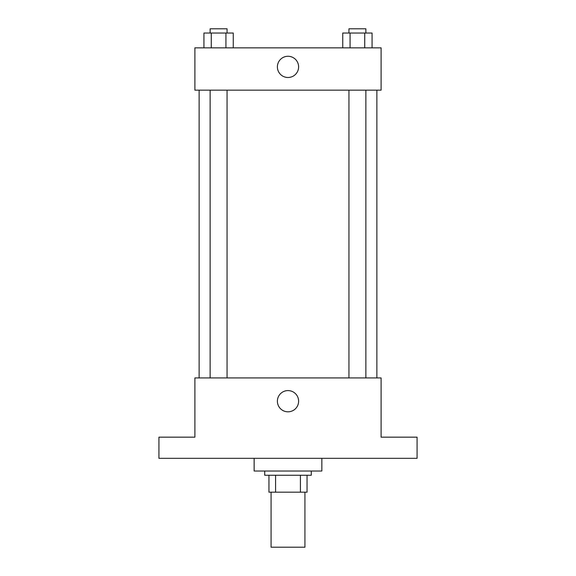 <?xml version="1.0" encoding="UTF-8"?>
<svg xmlns="http://www.w3.org/2000/svg" width="576" height="576" viewBox="0 0 576 576"><rect width="100%" height="100%" fill="white"/><g stroke="black" fill="none" stroke-linecap="round" stroke-linejoin="round"><path stroke-width="0.86" d="M271.073 492.185L271.073 547.2L304.927 547.2L304.927 492.185M300.413 475.258L300.413 492.185L268.956 492.185L268.956 475.258M300.413 492.185L307.044 492.185L307.044 475.258L307.044 492.185M311.278 471.024L311.278 475.258L264.722 475.258L264.722 471.024M275.587 475.258L275.587 492.185M254.146 458.33L254.146 471.024L321.854 471.024L321.854 458.33M417.074 458.33L158.926 458.33L158.926 437.17L194.897 437.17L194.897 377.928L381.103 377.928L381.103 437.17L417.074 437.17L417.074 458.33M298.613 401.198A10.613 10.613 0 0 1 282.694 410.393A10.613 10.613 0 0 1 282.694 392.011A10.613 10.613 0 0 1 298.613 401.198M376.87 90.158L376.87 377.928M348.941 377.928L348.941 90.158M227.059 90.158L227.059 377.928M381.103 90.158L194.897 90.158L194.897 47.844L381.103 47.844L381.103 90.158M298.613 66.888A10.613 10.613 0 0 1 282.694 76.075A10.613 10.613 0 0 1 282.694 57.694A10.613 10.613 0 0 1 298.613 66.888M372.06 47.844L372.06 33.034L342.742 33.034L342.742 47.844M364.73 33.034L364.73 47.844M350.071 33.034L350.071 47.844M348.941 33.034L348.941 28.8L365.868 28.8L365.868 33.034M233.258 47.844L233.258 33.034L203.94 33.034L203.94 47.844M225.929 33.034L225.929 47.844M211.27 33.034L211.27 47.844M210.132 33.034L210.132 28.8L227.059 28.8L227.059 33.034M199.13 90.158L199.13 377.928M365.868 377.928L365.868 90.158M210.132 90.158L210.132 377.928"/></g></svg>
